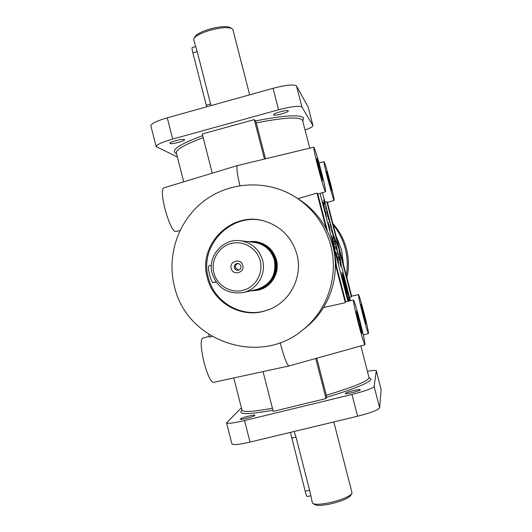 <?xml version="1.0" encoding="UTF-8"?>
<svg xmlns="http://www.w3.org/2000/svg" width="532" height="532" viewBox="0 0 532 532"><rect width="100%" height="100%" fill="white"/><g stroke="black" fill="none" stroke-linecap="round" stroke-linejoin="round"><path stroke-width="0.8" d="M369.288 377.966L369.028 377.873C367.333 381.397 353.095 387.19 326.315 395.236L316.793 358.202M358.488 323.788C361.913 336.822 364.061 343.825 364.932 344.789C365.152 342.987 363.482 335.054 359.918 320.995C356.546 308.148 354.398 301.159 353.474 300.021C353.208 301.591 354.877 309.511 358.488 323.788M280.158 342.661L280.371 343.486C284.168 357.61 287.067 365.092 289.062 365.93L364.932 344.789M209.242 336.344L202.599 338.232C200.325 340.367 200.81 348.447 204.055 362.478C207.547 375.186 210.659 381.823 213.385 382.382L289.062 365.93M211.949 336.397L209.442 337.115L208.75 334.409M318.109 167.48C322.006 182.237 324.487 190.31 325.544 191.713C325.81 190.423 324.38 183.646 321.255 171.377C317.431 156.867 314.957 148.8 313.827 147.165C313.528 148.288 314.951 155.058 318.109 167.48M326.269 229.033L316.972 193.036L297.987 198.689M316.972 193.036L317.637 194.06L325.544 191.713M212.268 173.186L202.233 133.984L254.283 119.614L255.573 120.91L256.271 122.905L265.501 158.802M336.384 265.874L334.249 248.371L328.364 233.335M262.602 260.301C259.144 249.182 251.742 242.665 240.384 240.737C222.935 238.077 207.187 256.397 212.155 273.435C217.415 288.158 227.743 294.529 243.137 292.56C257.056 289.721 266.479 274.153 262.602 260.301M243.137 292.56L256.677 289.475C270.682 284.7 276.587 274.931 274.392 260.155C271.253 250.053 264.51 244.122 254.176 242.373L240.384 240.737M333.803 421.942L351.991 492.659L351.785 493.623C349.172 496.649 342.236 499.575 330.984 502.401C321.82 504.403 315.835 504.795 313.022 503.571L312.377 502.833L309.611 490.251L295.972 437.025L294.143 431.479M351.785 493.623L350.568 495.625C348.167 498.418 341.817 501.104 331.516 503.691C323.13 505.52 317.644 505.872 315.05 504.742L313.022 503.571M329.714 181.831L326.588 171.437L328.523 180.361L331.649 190.762L329.714 181.831M363.755 313.514L360.995 304.337L363.216 314.565L365.976 323.749L363.755 313.514M320.497 170.433L316.786 158.35L318.921 168.491L322.631 180.581L320.497 170.433M359.572 321.674L356.354 311.2L358.854 323.064L362.073 333.544L359.572 321.674M329.9 228.966L328.264 222.629L329.98 228.946M326.289 215.001L324.653 208.644L326.375 214.981M334.176 200.438C334.342 199.314 333.045 193.349 330.292 182.549C327.007 170.054 324.919 163.111 324.035 161.728C323.835 162.726 325.132 168.684 327.912 179.603C331.25 192.278 333.338 199.227 334.176 200.438L327.293 202.473L326.781 201.635L339.077 249.235L333.378 234.905M343.439 264.338L341.571 249.681L336.104 235.962M332.919 223.64C339.456 230.994 343.978 239.44 346.492 248.983C348.919 258.545 349.052 268.135 346.904 277.764M333.258 224.95C338.957 231.999 342.967 239.925 345.275 248.717C347.516 257.528 347.855 266.412 346.285 275.37M295.779 197.279L299.037 199.367C316.121 210.612 327.386 226.18 332.833 246.063C340.726 275.536 329.627 308.826 305.84 327.493L302.814 329.913C259.523 366.927 186.253 341.238 174.41 286.256C166.396 254.775 178.739 219.703 204.807 200.398C230.848 181.08 268.141 179.623 295.779 197.279C313.454 208.923 325.112 225.036 330.751 245.618C338.917 276.128 327.433 310.595 302.814 329.913M273.601 114.892L273.561 114.806C272.783 113.429 287.706 109.406 288.258 110.842L288.284 110.915C289.009 112.299 274.312 116.275 273.601 114.892M170.021 143.487L169.848 143.308C169.096 142.037 182.975 138.42 184.338 139.537L184.484 139.697C185.189 140.98 171.53 144.551 170.021 143.487M207.32 277.697C197.439 244.507 232.205 210.24 265.082 221.292C281.415 226.705 292.028 237.744 296.929 254.409C302.941 276.274 290.612 301.059 269.757 309.285L263.5 311.36C239.613 317.956 212.953 301.85 207.32 277.697M270.096 309.139L264.224 311.067C240.471 317.624 213.957 301.611 208.358 277.591C198.582 244.74 232.81 210.732 265.441 221.398M210.985 105.622L197.199 51.637L193.681 39.701L194 38.304C196.042 35.584 201.309 32.944 209.808 30.371C220.481 27.544 227.856 26.939 231.939 28.562L232.89 29.632L249.661 94.829M194 38.304L195.197 36.376C197.079 33.868 201.901 31.441 209.681 29.094C219.443 26.5 226.206 25.955 229.957 27.445L231.939 28.562M251.742 290.598C266.984 291.064 279.473 274.831 275.19 260.002C270.921 247.486 262.236 241.408 249.149 241.774M250.253 290.938L257.382 290.339C270.462 287.566 279.267 272.923 275.623 259.902C272.384 249.468 265.441 243.317 254.788 241.442L247.639 241.595M257.382 290.339L258.339 290.113C271.333 287.36 280.071 272.816 276.454 259.895C273.242 249.535 266.346 243.43 255.766 241.568L254.788 241.442M213.877 272.916C216.97 285.431 230.589 293.611 242.978 290.332C255.42 287.233 263.526 273.401 260.208 260.86C257.076 248.264 243.35 240.145 230.994 243.496C218.592 246.668 210.592 260.447 213.877 272.916M206.709 106.819L192.857 52.874C192.065 49.669 191.853 47.907 192.212 47.567L195.463 46.643M234.339 267.729C234.053 265.269 235.117 263.839 237.531 263.42L239.686 264.111L240.943 266.007C241.235 268.387 240.218 269.817 237.897 270.303C236.102 270.309 234.911 269.451 234.339 267.729M231.194 268.407C228.986 260.973 241.129 257.801 242.778 265.395C244.979 272.85 232.83 275.995 231.194 268.407M238.449 270.216L235.463 267.663C235.157 265.508 236.028 264.098 238.09 263.453M208.857 265.927L208.803 265.94C208.085 266.612 208.318 269.431 209.495 274.386C210.885 279.473 212.095 282.213 213.113 282.592L216.198 282.179M360.231 389.816C360.337 390.914 345.235 394.651 345.361 393.5L345.368 393.434C345.428 392.303 360.31 388.633 360.231 389.763L360.231 389.816M254.835 415.452C254.07 416.689 240.085 420.247 240.238 419.163L240.318 418.99C241.242 417.72 255.008 414.228 254.901 415.293L254.835 415.452M362.937 315.11C365.93 326.495 367.772 332.626 368.47 333.504C368.596 331.995 367.113 325.158 364.021 313.002C361.068 301.757 359.226 295.632 358.488 294.622C358.329 295.958 359.812 302.788 362.937 315.11M326.781 201.635L324.932 202.18M313.827 147.165L237.505 165.538L163.623 187.916C161.588 189.558 162.007 196.481 164.887 208.684C168.91 223.054 172.494 230.695 175.646 231.593L179.909 230.589M237.505 165.538C236.261 166.775 237.059 173.472 239.899 185.635M340.566 264.072L340.101 262.662L340.566 264.072M340.513 265.521L340.912 265.421M339.948 262.888L340.686 265.448L339.941 262.894M340.154 262.535L341.112 266.053L340.666 266.12L339.775 262.416L340.121 263.18L340.154 262.535M339.35 259.417L338.438 257.136L339.177 259.975L339.35 259.417M335.745 246.988L335.645 246.349L336.191 247.074L337.009 250.512L335.745 246.988M335.406 244.201L334.315 240.777L335.579 244.846L334.176 240.87L335.406 244.201L335.04 244.301M335.872 251.676L336.656 256.377L338.638 262.715L335.872 251.676M332.62 238.522L331.875 236.62L332.094 238.343L335.133 249.156L332.62 238.522M330.339 230.097L329.907 230.21M349.577 300.886L347.888 293.471L347.356 293.89L342.256 274.206C341.391 273.541 345.354 290.711 348.447 301.139M346.964 293.345L345.92 288.796L346.964 293.345M348.487 301.132L343.1 279.899L342.395 274.785L346.006 291.39L348.726 301.079M349.863 300.826L349.69 300.294L349.803 300.839M347.895 292.766L349.903 300.819M348.387 301.159L342.721 278.642L341.976 273.122L344.576 280.258L347.975 292.746M343.406 276.494L341.843 272.59L342.601 278.269L348.354 301.165M344.423 279.686L343.453 276.487M345.62 284.048L344.443 279.679M348.001 293.185L345.694 284.028M349.936 300.813L348.028 293.179M323.549 203.177L324.547 207.38L323.729 206.17L322.798 202.572L322.718 201.934L323.549 203.177M326.741 216.145L326.302 216.258M333.657 243.982L333.065 241.701L333.657 243.982M333.943 244.055L333.511 244.168M336.982 257.621L337.607 257.461M336.749 249.335L335.818 246.994L336.55 249.821L336.749 249.335M338.372 257.142L338.272 256.497L338.791 257.156L339.615 260.6L338.438 257.136M177.362 156.96L156.162 146.626L150.849 125.785C151.115 123.63 156.581 120.977 167.261 117.825L273.036 88.312C286.209 84.914 294.036 84.136 296.517 85.985L308.114 106.985L312.949 125.612C312.969 126.609 310.356 128.086 305.109 130.041M254.283 119.614L264.431 159.055M337.607 254.283L338.046 254.316L337.408 251.855L338.246 254.961L337.607 254.283M337.647 254.422L338.046 254.316M333.178 235.729L332.779 235.576L332.613 234.931L333.125 235.137L333.611 238.403L334.169 239.174L333.664 239.008L333.178 235.729M333.571 238.649L334.003 238.536M332.693 235.25L333.125 235.137M331.808 231.473L332.267 232.471L331.802 230.682L331.722 231.493M332.839 234.033L331.642 231.174L331.636 229.385L332.839 234.033M331.21 228.268L330.139 224.251L331.21 228.268M329.847 222.456L329.142 221.498L329.847 222.456M329.255 221.93L329.687 221.817M328.789 220.009L327.572 215.413L328.63 217.728L328.789 218.359L328.284 218.034L328.789 220.009M328.197 217.841L328.63 217.728M326.874 212.368L327.346 213.438L326.887 211.65L326.788 212.388M327.938 215.061L326.701 212.042L326.741 210.419L327.938 215.061M325.71 208.218L326.242 208.624L325.611 206.17L326.449 209.295L325.71 208.218M325.843 208.73L326.242 208.624M324.673 204.202L323.556 199.872L324.872 203.191L324.58 202.945L324.673 204.202M351.652 296.151L327.439 202.433M341.039 264.544L339.077 249.235L351.399 296.936L351.466 296.191L358.488 294.622M351.399 296.936L349.511 297.355M263.047 371.589L273.235 411.409L326.03 398.568L315.722 358.502M310.575 495.804L307.29 496.569C306.784 496.429 306.08 494.667 305.175 491.282L290.452 432.363M367.413 371.296C372.939 370.312 375.905 370.119 376.297 370.731L374.136 386.438C372.619 388.387 365.225 391.06 351.958 394.458L244.534 420.559C233.621 423.106 227.623 423.858 226.546 422.82L241.395 407.825M326.315 395.236L326.648 397.251L326.03 398.568M376.297 370.731L381.138 389.457L379.649 407.798C378.205 410.019 370.844 412.832 357.571 416.23L250.027 442.085C239.101 444.586 233.069 445.204 231.932 443.941L226.546 422.82M156.162 146.626C156.481 144.691 161.987 142.17 172.681 139.058L278.575 109.785C291.755 106.387 299.549 105.482 301.963 107.058L312.949 125.612M350.375 300.713L322.465 192.631M320.038 193.349L347.908 301.265M335.227 261.398L345.647 301.764M317.823 194.007L327.506 231.493M353.474 300.021L345.401 301.824L345.288 302.715L323.516 307.549M345.288 302.715L335.333 264.158M176.478 153.495L175.7 153.183C170.752 150.064 179.736 144.212 202.652 135.627M369.068 377.66L371.123 379.13C369.394 382.834 354.571 388.872 326.648 397.251M272.437 408.27C253.172 411.728 243.018 412.353 241.987 410.145L233.774 377.946M256.271 122.905C283.569 117.559 298.964 116.621 302.462 120.106L309.784 148.142M255.573 120.91C284.028 115.311 300.061 114.347 303.679 118.011L302.788 121.063M253.944 290.1C268.068 289.155 278.735 273.874 274.811 260.101C271.074 248.697 263.267 242.672 251.397 242.04M197.199 51.637L192.857 52.874M272.943 410.245C248.77 414.528 238.276 414.707 241.448 410.784L242.013 410.278M183.713 181.831L176.345 152.983C175.946 149.578 184.89 144.478 203.177 137.675M309.611 490.251L305.175 491.282M376.304 370.811L381.145 389.55M244.534 420.559L250.027 442.085M351.958 394.458L357.571 416.23M374.136 386.438L379.649 407.798M215.965 281.854L213.113 282.592M210.606 103.946L206.25 105.163M172.681 139.058L167.261 117.825M278.575 109.785L273.036 88.312M312.902 125.505L308.114 106.985M301.963 107.058L296.517 85.985M295.972 437.025L291.549 438.089M211.377 265.269L208.803 265.94M368.47 333.504L363.296 334.954M347.216 294.003L346.724 294.13M324.035 161.728L319 162.932M241.987 410.145L241.974 410.657M345.381 288.936L345.92 288.796M369.022 377.527L360.862 345.92"/></g></svg>
